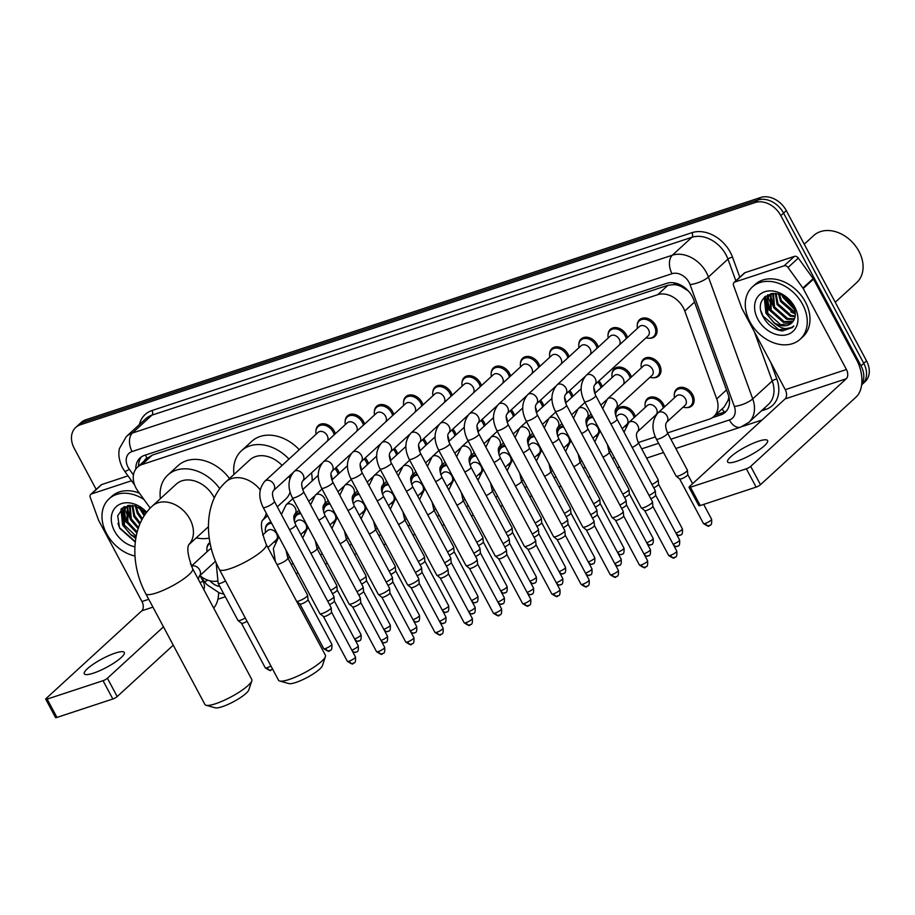 <?xml version="1.0" encoding="UTF-8"?>
<svg xmlns="http://www.w3.org/2000/svg" width="915" height="915" viewBox="0 0 915 915"><rect width="100%" height="100%" fill="white"/><g stroke="black" fill="none" stroke-linecap="round" stroke-linejoin="round"><path stroke-width="1.37" d="M645.098 404.018A11.335 8.555 47.5 0 1 647.363 398.734A11.335 8.555 47.5 0 1 663.455 404.316A11.335 8.555 47.5 0 1 664.507 406.901M615.887 413.637A11.335 8.555 47.5 0 1 618.151 408.353A11.335 8.555 47.5 0 1 634.244 413.935A11.335 8.555 47.5 0 1 635.296 416.519M674.309 394.399A11.335 8.555 47.5 0 1 676.574 389.115A11.335 8.555 47.5 0 1 692.666 394.685A11.335 8.555 47.5 0 1 691.889 405.825A11.335 8.555 47.5 0 1 686.433 407.61M611.975 374.144A11.335 8.555 47.5 0 1 614.228 368.859A11.335 8.555 47.5 0 1 630.321 374.441A11.335 8.555 47.5 0 1 631.373 377.026M598.913 380.983A11.335 8.555 47.5 0 1 601.109 384.06A11.335 8.555 47.5 0 1 602.162 386.645M569.702 390.602A11.335 8.555 47.5 0 1 571.898 393.679A11.335 8.555 47.5 0 1 572.95 396.264M540.49 400.232A11.335 8.555 47.5 0 1 542.687 403.298A11.335 8.555 47.5 0 1 543.739 405.883M511.279 409.851A11.335 8.555 47.5 0 1 513.475 412.917A11.335 8.555 47.5 0 1 514.527 415.513M482.068 419.47A11.335 8.555 47.5 0 1 484.264 422.547A11.335 8.555 47.5 0 1 485.316 425.132M452.856 429.089A11.335 8.555 47.5 0 1 455.052 432.166A11.335 8.555 47.5 0 1 456.105 434.751M423.645 438.72A11.335 8.555 47.5 0 1 425.841 441.785A11.335 8.555 47.5 0 1 426.893 444.37M394.434 448.339A11.335 8.555 47.5 0 1 396.63 451.404A11.335 8.555 47.5 0 1 397.682 454M365.222 457.957A11.335 8.555 47.5 0 1 367.418 461.034A11.335 8.555 47.5 0 1 368.471 463.619M336.011 467.576A11.335 8.555 47.5 0 1 338.207 470.653A11.335 8.555 47.5 0 1 339.259 473.238M641.186 364.513A11.335 8.555 47.5 0 1 643.439 359.24A11.335 8.555 47.5 0 1 659.532 364.81A11.335 8.555 47.5 0 1 658.754 375.951A11.335 8.555 47.5 0 1 653.299 377.735M461.995 382.745A11.335 8.555 47.5 0 1 464.26 377.472A11.335 8.555 47.5 0 1 480.352 383.042A11.335 8.555 47.5 0 1 481.404 385.627M432.784 392.363A11.335 8.555 47.5 0 1 435.048 387.091A11.335 8.555 47.5 0 1 451.141 392.661A11.335 8.555 47.5 0 1 452.193 395.257M578.84 344.257A11.335 8.555 47.5 0 1 581.105 338.985A11.335 8.555 47.5 0 1 597.198 344.555A11.335 8.555 47.5 0 1 598.25 347.151M403.572 401.994A11.335 8.555 47.5 0 1 405.837 396.71A11.335 8.555 47.5 0 1 421.929 402.291A11.335 8.555 47.5 0 1 422.982 404.876M608.063 334.638A11.335 8.555 47.5 0 1 610.316 329.366A11.335 8.555 47.5 0 1 626.409 334.936A11.335 8.555 47.5 0 1 627.461 337.521M491.206 373.126A11.335 8.555 47.5 0 1 493.471 367.841A11.335 8.555 47.5 0 1 509.563 373.423A11.335 8.555 47.5 0 1 510.616 376.008M549.629 353.888A11.335 8.555 47.5 0 1 551.894 348.604A11.335 8.555 47.5 0 1 567.986 354.185A11.335 8.555 47.5 0 1 569.038 356.77M520.418 363.507A11.335 8.555 47.5 0 1 522.682 358.223A11.335 8.555 47.5 0 1 538.775 363.804A11.335 8.555 47.5 0 1 539.827 366.389M374.361 411.613A11.335 8.555 47.5 0 1 376.614 406.329A11.335 8.555 47.5 0 1 392.718 411.91A11.335 8.555 47.5 0 1 393.77 414.495M345.149 421.232A11.335 8.555 47.5 0 1 347.403 415.959A11.335 8.555 47.5 0 1 363.507 421.529A11.335 8.555 47.5 0 1 364.559 424.114M315.938 430.851A11.335 8.555 47.5 0 1 318.191 425.578A11.335 8.555 47.5 0 1 334.295 431.148A11.335 8.555 47.5 0 1 335.348 433.744M637.275 325.019A11.335 8.555 47.5 0 1 639.528 319.735A11.335 8.555 47.5 0 1 655.62 325.317A11.335 8.555 47.5 0 1 654.843 336.446A11.335 8.555 47.5 0 1 649.387 338.241M667.527 432.921L709.228 419.184A21.251 16.035 -132.5 0 0 713.803 416.519A21.251 16.035 -132.5 0 0 716.72 398.906L684.786 311.043A21.251 16.035 -132.5 0 0 683.333 307.783A21.251 16.035 -132.5 0 0 657.725 294.676L142.054 464.523A21.251 16.035 -132.5 0 0 137.479 467.176A21.251 16.035 -132.5 0 0 137.959 491.161L150.209 508.111M688.366 290.981L681.458 286.647A7.08 5.341 -132.5 0 0 674.618 284.519A21.251 13.199 -108.2 0 1 673.76 282.804M674.618 284.519L674.332 284.611A21.251 16.035 47.5 0 1 681.458 286.647M713.803 416.519L724.097 407.095L728.157 400.232L728.843 396.71M674.332 284.611L668.03 285.24L152.359 455.087L147.304 458.198M287.767 558.001L289.815 557.327M316.979 548.371L319.026 547.696M346.19 538.752L348.238 538.077M375.402 529.133L377.449 528.458M404.613 519.514L406.66 518.839M433.824 509.884L435.872 509.209M463.036 500.265L465.083 499.59M492.247 490.646L494.294 489.971M521.459 481.027L523.506 480.352M550.681 471.408L552.717 470.733M579.893 461.778L581.929 461.103M609.104 452.159L611.14 451.484M638.315 442.54L655.323 436.935M199.928 575.558A21.251 16.035 -132.5 0 0 217.095 581.128M190.457 563.823L191.807 565.699M586.675 423.256A11.335 8.555 47.5 0 1 588.94 417.983A11.335 8.555 47.5 0 1 592.36 416.314M557.464 432.875A11.335 8.555 47.5 0 1 559.717 427.602A11.335 8.555 47.5 0 1 563.148 425.933M528.252 442.505A11.335 8.555 47.5 0 1 530.506 437.221A11.335 8.555 47.5 0 1 533.937 435.551M499.041 452.124A11.335 8.555 47.5 0 1 501.294 446.84A11.335 8.555 47.5 0 1 504.725 445.17M469.83 461.743A11.335 8.555 47.5 0 1 472.083 456.471A11.335 8.555 47.5 0 1 475.514 454.801M440.618 471.362A11.335 8.555 47.5 0 1 442.871 466.09A11.335 8.555 47.5 0 1 446.303 464.42M411.407 480.993A11.335 8.555 47.5 0 1 413.66 475.709A11.335 8.555 47.5 0 1 417.091 474.039M382.196 490.612A11.335 8.555 47.5 0 1 384.449 485.327A11.335 8.555 47.5 0 1 387.88 483.658M352.984 500.231A11.335 8.555 47.5 0 1 355.237 494.946A11.335 8.555 47.5 0 1 358.669 493.288M323.773 509.849A11.335 8.555 47.5 0 1 326.026 504.577A11.335 8.555 47.5 0 1 329.457 502.907M294.561 519.468A11.335 8.555 47.5 0 1 296.815 514.196A11.335 8.555 47.5 0 1 300.246 512.526M265.35 529.099A11.335 8.555 47.5 0 1 267.603 523.815A11.335 8.555 47.5 0 1 271.034 522.145M206.927 548.337A11.335 8.555 47.5 0 1 209.18 543.064A11.335 8.555 47.5 0 1 209.935 542.458M712.316 417.686L720.711 414.918A21.251 16.035 -132.5 0 0 725.286 412.265A21.251 16.035 -132.5 0 0 728.203 394.651L693.696 299.731A21.251 16.035 -132.5 0 0 692.243 296.471A21.251 16.035 -132.5 0 0 666.646 283.364L144.627 455.304A21.251 16.035 -132.5 0 0 140.052 457.957A21.251 16.035 -132.5 0 0 135.82 469.04M126.19 522.213A28.331 21.388 47.5 0 1 124.898 519.983A28.331 21.388 47.5 0 1 122.541 514.424A28.331 21.388 47.5 0 0 124.898 519.983A28.331 21.388 47.5 0 0 126.19 522.213M769.492 310.334A28.331 21.388 47.5 0 1 768.188 308.103A28.331 21.388 47.5 0 1 765.832 302.545A28.331 21.388 47.5 0 0 768.188 308.103A28.331 21.388 47.5 0 0 769.492 310.334M122.153 513.121A28.331 21.388 47.5 0 1 121.34 508.809A28.331 21.388 47.5 0 0 122.153 513.121M765.455 301.241A28.331 21.388 47.5 0 1 764.631 296.929A28.331 21.388 47.5 0 0 765.455 301.241M96.166 489.399L74.241 448.339A21.251 16.035 47.5 0 1 75.705 427.465A21.251 16.035 47.5 0 1 80.28 424.812L755.218 202.512A21.251 16.035 47.5 0 1 780.815 215.62L861.026 365.851A21.251 16.035 47.5 0 1 861.736 384.094M762.126 419.974L742.591 426.401M225.319 596.774L217.907 599.222M75.705 427.465L81.183 422.444A21.251 16.035 47.5 0 1 85.758 419.791L760.697 197.48A21.251 16.035 47.5 0 1 786.294 210.599L866.516 360.83L863.771 363.347A21.251 16.035 47.5 0 1 862.307 384.22A21.251 16.035 47.5 0 0 863.771 363.347L783.549 213.103L863.771 363.347L861.026 365.851M760.697 197.48L757.952 199.996A21.251 16.035 47.5 0 1 783.549 213.103A21.251 16.035 47.5 0 0 757.952 199.996L83.025 422.295L757.952 199.996L755.218 202.512M78.45 424.96A21.251 16.035 47.5 0 1 83.025 422.295A21.251 16.035 47.5 0 0 78.45 424.96M138.554 466.193A21.251 16.035 47.5 0 1 141.516 456.802M726.556 410.904A21.251 16.035 47.5 0 1 723.445 412.413L715.404 415.067M765.317 296.311A28.331 21.388 -132.5 0 0 765.958 299.891M766.198 300.829A28.331 21.388 -132.5 0 0 767.227 303.906M122.027 508.191A28.331 21.388 -132.5 0 0 122.656 511.771M122.907 512.709A28.331 21.388 -132.5 0 0 123.937 515.785M866.516 360.83A21.251 16.035 47.5 0 1 865.052 381.704L861.644 384.826M736.632 461.309A22.669 4.792 -28.1 0 0 758.169 450.523A22.669 4.792 -28.1 0 0 767.582 440.584A22.669 4.792 -28.1 0 0 758.546 441.213A22.669 4.792 -28.1 0 0 737.01 451.987A22.669 4.792 -28.1 0 0 727.597 461.938A22.669 4.792 -28.1 0 0 736.632 461.309M734.791 282.049A3.546 2.676 -132.5 0 0 734.024 282.495L744.307 273.082A3.546 2.676 47.5 0 1 745.073 272.636L734.791 282.049L784.098 265.819L794.369 256.394A3.546 2.676 47.5 0 1 798.315 258.064L813.161 278.618A3.546 2.676 47.5 0 1 813.492 279.132L856.715 360.098A28.331 17.591 -108.2 0 1 856.051 397.087L760.479 484.687A3.546 0.743 151.9 0 1 756.133 487.123L746.354 468.8A3.546 0.743 -28.1 0 0 750.7 466.364L846.272 378.764A7.08 4.403 71.8 0 0 846.444 369.511L803.21 288.557A3.546 2.676 -132.5 0 0 802.89 288.042L788.044 267.489A3.546 2.676 -132.5 0 0 784.098 265.819M745.073 272.636L794.369 256.394M734.024 282.495A3.546 2.676 -132.5 0 0 733.544 285.434L741.802 308.161A3.546 2.676 -132.5 0 0 742.042 308.698L785.276 389.664A7.08 4.403 71.8 0 1 785.104 398.906L689.533 486.517A3.546 0.743 -28.1 0 0 689.041 487.318A3.546 0.743 -28.1 0 0 690.459 487.215L700.238 505.538L756.133 487.123M700.238 505.538A3.546 0.743 151.9 0 1 698.831 505.629L689.041 487.318M690.459 487.215L746.354 468.8M804.239 244.214L813.652 235.59A31.876 24.053 47.5 0 1 858.922 251.27A31.876 24.053 47.5 0 1 856.726 282.575L835.246 302.27M771.036 303.952A31.876 24.053 47.5 0 1 769.183 299.948M768.714 298.679A31.876 24.053 47.5 0 1 768.12 296.826M768.062 296.632A31.876 24.053 47.5 0 1 767.708 295.248M749.9 321.771A35.41 26.729 47.5 0 1 752.336 286.978A35.41 26.729 47.5 0 1 802.627 304.409A35.41 26.729 47.5 0 1 800.202 339.202A35.41 26.729 47.5 0 1 749.9 321.771M752.336 286.978L755.081 284.474A35.41 26.729 47.5 0 1 805.372 301.893A35.41 26.729 47.5 0 1 802.935 336.686L800.202 339.202M782.348 330.944L792.401 327.524L793.831 325.969C787.918 330.555 781.09 329.263 773.324 322.091A17.705 13.359 47.5 0 0 791.658 323.006A17.705 13.359 47.5 0 0 793.888 320.067C796.027 315.881 795.753 311.111 793.053 305.747C782.176 283.753 751.112 294.699 762.904 316.316C767.468 324.894 773.941 329.777 782.348 330.944M794.723 307.005A24.797 18.712 47.5 0 1 787.678 334.467A24.797 18.712 47.5 0 1 757.814 319.163A24.797 18.712 47.5 0 1 764.86 291.713A24.797 18.712 47.5 0 1 794.723 307.005M771.128 294.298L771.116 310.071L784.201 321.645L793.282 321.096M770.602 294.584L770.258 310.848L783.343 322.423L792.928 321.588M773.438 293.372L774.548 306.925L787.621 318.5L794.483 318.786M772.832 293.566L773.69 307.715L786.763 319.289L794.22 319.404M776.069 293.475L777.967 303.791L791.052 315.366L795.204 315.972M775.337 293.395L777.11 304.569L790.194 316.144L795.078 316.727M779.489 294.23L781.399 300.646L795.204 312.415M778.539 293.955L780.541 301.435L793.614 313.01L795.295 313.399M784.361 296.483L793.808 307.314M782.897 295.648L783.961 298.29L794.392 308.858M772.088 293.452L766.942 298.073L766.839 313.994L773.324 322.091M769.16 295.602L767.799 297.295L767.696 313.204L780.769 324.779L791.727 322.938M773.507 293.349L768.726 295.98M771.448 293.543L770.956 294.115M782.062 295.248L783.034 297.466L794.632 309.625M764.265 297.306L765.912 313.17L774.959 323.75M782.794 295.602L783.194 296.506M790.949 311.981L795.307 313.948M770.842 293.658L770.773 294.253M770.705 295.007L772.912 305.93M767.845 294.676L767.33 297.524M767.273 298.153L769.492 309.064M764.723 296.849L766.061 312.209M761.211 311.5L762.916 315.915L778.951 329.88L792.55 327.376M325.42 656.581L322.423 665.663A19.478 4.118 151.9 0 1 295.808 682.476A19.478 4.118 151.9 0 1 288.877 683.585L279.658 681.012A26.558 5.616 -28.1 0 0 289.117 679.502A26.558 5.616 -28.1 0 0 325.42 656.581A26.558 5.616 -28.1 0 0 325.397 655.22L266.242 544.436A26.558 5.616 151.9 0 1 255.216 556.091A26.558 5.616 151.9 0 1 229.974 568.718A26.558 5.616 151.9 0 1 219.383 569.462L278.537 680.245A26.558 5.616 -28.1 0 0 279.658 681.012M282.072 465.415A26.558 20.05 -132.5 0 0 249.841 459.902L225.856 481.885C203.862 502.003 203.862 540.651 219.383 569.462M233.977 474.439A38.956 29.406 47.5 0 1 241.457 450.763A38.956 29.406 47.5 0 1 288.968 459.09M241.457 450.763L251.739 441.35A38.956 29.406 47.5 0 1 299.251 449.677M277.291 506.807L285.732 499.064A26.558 20.05 -132.5 0 0 290.101 492.144M289.872 478.522A26.558 20.05 -132.5 0 0 289.083 476.28M311.512 472.883A38.956 29.406 47.5 0 1 312.129 480.947M251.808 680.829L248.811 689.91A19.478 4.118 151.9 0 1 222.196 706.712A19.478 4.118 151.9 0 1 215.265 707.821L206.058 705.259A26.558 5.616 -28.1 0 0 215.517 703.749A26.558 5.616 -28.1 0 0 251.808 680.829A26.558 5.616 -28.1 0 0 251.785 679.468L192.642 568.684A26.558 5.616 151.9 0 1 181.605 580.327A26.558 5.616 151.9 0 1 156.362 592.966A26.558 5.616 151.9 0 1 145.771 593.709L204.926 704.481A26.558 5.616 -28.1 0 0 206.058 705.259M214.304 497.92A26.558 20.05 -132.5 0 0 213.95 497.222A26.558 20.05 -132.5 0 0 176.229 484.149L152.245 506.132C130.25 526.251 130.25 564.898 145.771 593.709M160.377 498.686A38.956 29.406 47.5 0 1 167.845 475.011A38.956 29.406 47.5 0 1 219.76 488.679M167.845 475.011L178.128 465.586A38.956 29.406 47.5 0 1 229.505 478.534M209.226 538.089A38.956 29.406 47.5 0 1 196.268 537.848M584.502 401.594C579.527 391.483 580.076 382.756 586.149 375.39L639.448 326.529A6.371 4.815 47.5 0 1 648.506 329.675A6.371 4.815 47.5 0 1 648.072 335.931L594.761 384.792C595.448 384.815 591.685 385.684 595.745 395.589A6.371 1.35 151.9 0 1 593.103 398.38A6.371 1.35 151.9 0 1 587.041 401.411A6.371 1.35 151.9 0 1 586.755 401.502A6.371 1.35 151.9 0 1 584.502 401.594L641.209 507.791A6.371 1.35 151.9 0 0 641.289 507.882A6.371 1.35 151.9 0 0 643.748 507.619A6.371 1.35 151.9 0 0 651.583 503.227A6.371 1.35 151.9 0 0 652.487 501.9A6.371 1.35 151.9 0 0 652.452 501.786L595.745 395.589M637.458 328.359A10.625 8.018 47.5 0 1 639.322 320.891A10.625 8.018 47.5 0 1 654.408 326.117A10.625 8.018 47.5 0 1 653.676 336.548A10.625 8.018 47.5 0 1 646.082 337.761M652.852 506.281A4.609 0.972 151.9 0 1 652.875 506.372A4.609 0.972 151.9 0 1 652.212 507.322A4.609 0.972 151.9 0 1 646.562 510.49A4.609 0.972 151.9 0 1 644.789 510.684A4.609 0.972 151.9 0 1 644.732 510.616M556.938 385.009A6.371 4.815 47.5 0 1 558.013 384.323A6.371 4.815 47.5 0 1 565.985 388.154A6.371 4.815 47.5 0 1 565.55 394.411C566.236 394.434 562.473 395.303 566.534 405.208A6.371 1.35 151.9 0 1 563.892 407.999A6.371 1.35 151.9 0 1 557.83 411.029A6.371 1.35 151.9 0 1 557.544 411.121A6.371 1.35 151.9 0 1 555.291 411.212C550.315 401.102 550.864 392.375 556.938 385.009L610.236 336.16A6.371 4.815 47.5 0 1 619.295 339.293A6.371 4.815 47.5 0 1 619.421 344.898M608.246 337.978A10.625 8.018 47.5 0 1 610.111 330.509A10.625 8.018 47.5 0 1 625.197 335.736A10.625 8.018 47.5 0 1 626.295 338.596M566.534 405.208L623.241 511.405A6.371 1.35 151.9 0 1 623.275 511.531A6.371 1.35 151.9 0 1 622.372 512.846A6.371 1.35 151.9 0 1 614.537 517.238A6.371 1.35 151.9 0 1 612.078 517.501A6.371 1.35 151.9 0 1 611.998 517.41L555.291 411.212M623.641 515.9A4.609 0.972 151.9 0 1 623.664 515.991A4.609 0.972 151.9 0 1 623.001 516.941A4.609 0.972 151.9 0 1 617.351 520.109A4.609 0.972 151.9 0 1 615.578 520.315A4.609 0.972 151.9 0 1 615.52 520.246M527.726 394.64A6.371 4.815 47.5 0 1 528.801 393.953A6.371 4.815 47.5 0 1 536.773 397.773A6.371 4.815 47.5 0 1 536.339 404.03C537.025 404.053 533.262 404.922 537.322 414.827A6.371 1.35 151.9 0 1 534.68 417.617A6.371 1.35 151.9 0 1 528.618 420.66A6.371 1.35 151.9 0 1 528.332 420.751A6.371 1.35 151.9 0 1 526.079 420.831C521.104 410.721 521.653 401.994 527.726 394.64L581.025 345.779A6.371 4.815 47.5 0 1 590.083 348.912A6.371 4.815 47.5 0 1 590.209 354.517M579.035 347.597A10.625 8.018 47.5 0 1 580.899 340.128A10.625 8.018 47.5 0 1 595.985 345.355A10.625 8.018 47.5 0 1 597.083 348.215M537.322 414.827L594.029 521.024A6.371 1.35 151.9 0 1 594.064 521.15A6.371 1.35 151.9 0 1 593.16 522.465A6.371 1.35 151.9 0 1 585.326 526.857A6.371 1.35 151.9 0 1 582.866 527.131A6.371 1.35 151.9 0 1 582.786 527.029L526.079 420.831M594.43 525.53A4.609 0.972 151.9 0 1 594.453 525.61A4.609 0.972 151.9 0 1 593.789 526.571A4.609 0.972 151.9 0 1 588.139 529.739A4.609 0.972 151.9 0 1 586.366 529.934A4.609 0.972 151.9 0 1 586.309 529.865M498.515 404.258A6.371 4.815 47.5 0 1 499.59 403.572A6.371 4.815 47.5 0 1 507.562 407.392A6.371 4.815 47.5 0 1 507.127 413.66C507.814 413.672 504.051 414.552 508.111 424.446A6.371 1.35 151.9 0 1 505.469 427.248A6.371 1.35 151.9 0 1 499.407 430.279A6.371 1.35 151.9 0 1 499.121 430.37A6.371 1.35 151.9 0 1 496.868 430.45C491.893 420.351 492.442 411.613 498.515 404.258L551.814 355.397A6.371 4.815 47.5 0 1 560.872 358.531A6.371 4.815 47.5 0 1 560.998 364.136M549.824 357.216A10.625 8.018 47.5 0 1 551.688 349.759A10.625 8.018 47.5 0 1 566.774 354.986A10.625 8.018 47.5 0 1 567.872 357.834M508.111 424.446L564.818 530.654A6.371 1.35 151.9 0 1 564.852 530.769A6.371 1.35 151.9 0 1 563.937 532.084A6.371 1.35 151.9 0 1 556.114 536.476A6.371 1.35 151.9 0 1 553.655 536.75A6.371 1.35 151.9 0 1 553.575 536.659L496.868 430.45M582.866 584.182A4.609 0.972 151.9 0 0 587.236 581.997A4.609 0.972 151.9 0 0 589.146 579.973L565.241 535.184A4.609 0.972 151.9 0 1 565.241 535.229A4.609 0.972 151.9 0 1 564.578 536.19A4.609 0.972 151.9 0 1 558.928 539.358A4.609 0.972 151.9 0 1 557.155 539.553A4.609 0.972 151.9 0 1 557.098 539.484L581.025 584.308C585.051 586.961 586.881 587.693 586.526 586.515A4.609 2.859 -108.2 0 1 582.866 584.182A4.609 0.972 151.9 0 1 581.025 584.308M469.303 413.877A6.371 4.815 47.5 0 1 470.379 413.191A6.371 4.815 47.5 0 1 478.351 417.011A6.371 4.815 47.5 0 1 477.916 423.279C478.602 423.29 474.839 424.171 478.9 434.065A6.371 1.35 151.9 0 1 476.257 436.867A6.371 1.35 151.9 0 1 470.196 439.898A6.371 1.35 151.9 0 1 469.898 439.989A6.371 1.35 151.9 0 1 467.656 440.069C462.681 429.97 463.23 421.232 469.303 413.877L522.602 365.016A6.371 4.815 47.5 0 1 531.661 368.162A6.371 4.815 47.5 0 1 531.787 373.755M520.612 366.846A10.625 8.018 47.5 0 1 522.476 359.378A10.625 8.018 47.5 0 1 537.562 364.605A10.625 8.018 47.5 0 1 538.66 367.453M478.9 434.065L535.607 540.273A6.371 1.35 151.9 0 1 535.641 540.388A6.371 1.35 151.9 0 1 534.726 541.714A6.371 1.35 151.9 0 1 526.903 546.095A6.371 1.35 151.9 0 1 524.444 546.369A6.371 1.35 151.9 0 1 524.364 546.278L467.656 440.069M536.007 544.768A4.609 0.972 151.9 0 1 536.03 544.86A4.609 0.972 151.9 0 1 535.366 545.809A4.609 0.972 151.9 0 1 529.716 548.977A4.609 0.972 151.9 0 1 527.944 549.172A4.609 0.972 151.9 0 1 527.875 549.103M440.092 423.496A6.371 4.815 47.5 0 1 441.167 422.81A6.371 4.815 47.5 0 1 449.139 426.642A6.371 4.815 47.5 0 1 448.705 432.898C449.391 432.921 445.628 433.79 449.688 443.695A6.371 1.35 151.9 0 1 447.046 446.486A6.371 1.35 151.9 0 1 440.984 449.517A6.371 1.35 151.9 0 1 440.687 449.608A6.371 1.35 151.9 0 1 438.445 449.7C433.47 439.589 434.019 430.862 440.092 423.496L493.391 374.647A6.371 4.815 47.5 0 1 502.449 377.781A6.371 4.815 47.5 0 1 502.575 383.385M491.401 376.465A10.625 8.018 47.5 0 1 493.265 368.997A10.625 8.018 47.5 0 1 508.351 374.224A10.625 8.018 47.5 0 1 509.449 377.083M449.688 443.695L506.395 549.892A6.371 1.35 151.9 0 1 506.43 550.006A6.371 1.35 151.9 0 1 505.515 551.333A6.371 1.35 151.9 0 1 497.691 555.725A6.371 1.35 151.9 0 1 495.232 555.988A6.371 1.35 151.9 0 1 495.152 555.897L438.445 449.7M506.796 554.387A4.609 0.972 151.9 0 1 506.819 554.479A4.609 0.972 151.9 0 1 506.155 555.428A4.609 0.972 151.9 0 1 500.505 558.596A4.609 0.972 151.9 0 1 498.721 558.802A4.609 0.972 151.9 0 1 498.664 558.733M410.881 433.127A6.371 4.815 47.5 0 1 411.956 432.429A6.371 4.815 47.5 0 1 419.928 436.261A6.371 4.815 47.5 0 1 419.493 442.517C420.179 442.54 416.416 443.409 420.477 453.314A6.371 1.35 151.9 0 1 417.835 456.105A6.371 1.35 151.9 0 1 411.773 459.147A6.371 1.35 151.9 0 1 411.476 459.238A6.371 1.35 151.9 0 1 409.234 459.319C404.258 449.208 404.796 440.481 410.881 433.127L464.179 384.266A6.371 4.815 47.5 0 1 473.238 387.4A6.371 4.815 47.5 0 1 473.364 393.004M462.189 386.084A10.625 8.018 47.5 0 1 464.054 378.616A10.625 8.018 47.5 0 1 479.14 383.843A10.625 8.018 47.5 0 1 480.238 386.702M420.477 453.314L477.184 559.511A6.371 1.35 151.9 0 1 477.218 559.637A6.371 1.35 151.9 0 1 476.303 560.952A6.371 1.35 151.9 0 1 468.48 565.344A6.371 1.35 151.9 0 1 466.021 565.619A6.371 1.35 151.9 0 1 465.941 565.516L409.234 459.319M499.567 614.971A4.609 2.859 -108.2 0 1 498.892 615.383A4.609 2.859 -108.2 0 1 495.221 613.05A4.609 0.972 151.9 0 0 499.601 610.854A4.609 0.972 151.9 0 0 501.512 608.841L477.596 564.052A4.609 0.972 151.9 0 1 477.607 564.097A4.609 0.972 151.9 0 1 476.944 565.047A4.609 0.972 151.9 0 1 471.294 568.226A4.609 0.972 151.9 0 1 469.509 568.421A4.609 0.972 151.9 0 1 469.452 568.352M381.669 442.746A6.371 4.815 47.5 0 1 382.745 442.059A6.371 4.815 47.5 0 1 390.716 445.88A6.371 4.815 47.5 0 1 390.282 452.147C390.968 452.159 387.205 453.028 391.265 462.933A6.371 1.35 151.9 0 1 388.623 465.735A6.371 1.35 151.9 0 1 382.562 468.766A6.371 1.35 151.9 0 1 382.264 468.857A6.371 1.35 151.9 0 1 380.022 468.938C375.036 458.838 375.585 450.1 381.669 442.746L434.968 393.885A6.371 4.815 47.5 0 1 444.027 397.019A6.371 4.815 47.5 0 1 444.152 402.623M432.978 395.703A10.625 8.018 47.5 0 1 434.842 388.235A10.625 8.018 47.5 0 1 449.928 393.461A10.625 8.018 47.5 0 1 451.026 396.321M391.265 462.933L447.973 569.13A6.371 1.35 151.9 0 1 448.007 569.256A6.371 1.35 151.9 0 1 447.092 570.571A6.371 1.35 151.9 0 1 439.269 574.963A6.371 1.35 151.9 0 1 436.81 575.238A6.371 1.35 151.9 0 1 436.729 575.146L380.022 468.938M448.361 573.636A4.609 0.972 151.9 0 1 448.396 573.716A4.609 0.972 151.9 0 1 447.732 574.677A4.609 0.972 151.9 0 1 442.082 577.845A4.609 0.972 151.9 0 1 440.298 578.04A4.609 0.972 151.9 0 1 440.241 577.971M352.458 452.365A6.371 4.815 47.5 0 1 353.533 451.678A6.371 4.815 47.5 0 1 361.505 455.498A6.371 4.815 47.5 0 1 361.07 461.766C361.757 461.778 357.994 462.658 362.054 472.552A6.371 1.35 151.9 0 1 359.401 475.354A6.371 1.35 151.9 0 1 353.35 478.385A6.371 1.35 151.9 0 1 353.053 478.476A6.371 1.35 151.9 0 1 350.811 478.556C345.824 468.457 346.373 459.719 352.458 452.365L405.757 403.504A6.371 4.815 47.5 0 1 414.804 406.637A6.371 4.815 47.5 0 1 414.941 412.242M403.767 405.334A10.625 8.018 47.5 0 1 405.62 397.865A10.625 8.018 47.5 0 1 420.717 403.092A10.625 8.018 47.5 0 1 421.815 405.94M362.054 472.552L418.761 578.76A6.371 1.35 151.9 0 1 418.796 578.875A6.371 1.35 151.9 0 1 417.881 580.202A6.371 1.35 151.9 0 1 410.057 584.582A6.371 1.35 151.9 0 1 407.598 584.857A6.371 1.35 151.9 0 1 407.518 584.765L350.811 478.556M419.15 583.255A4.609 0.972 151.9 0 1 419.184 583.347A4.609 0.972 151.9 0 1 418.521 584.296A4.609 0.972 151.9 0 1 412.871 587.464A4.609 0.972 151.9 0 1 411.087 587.659A4.609 0.972 151.9 0 1 411.029 587.59M323.247 461.984A6.371 4.815 47.5 0 1 324.322 461.297A6.371 4.815 47.5 0 1 332.294 465.117A6.371 4.815 47.5 0 1 331.859 471.385C332.545 471.408 328.782 472.277 332.843 482.182A6.371 1.35 151.9 0 1 330.189 484.973A6.371 1.35 151.9 0 1 324.139 488.004A6.371 1.35 151.9 0 1 323.841 488.095A6.371 1.35 151.9 0 1 321.6 488.187C316.613 478.076 317.162 469.349 323.247 461.984L376.545 413.123A6.371 4.815 47.5 0 1 385.592 416.268A6.371 4.815 47.5 0 1 385.73 421.861M374.555 414.953A10.625 8.018 47.5 0 1 376.408 407.484A10.625 8.018 47.5 0 1 391.506 412.711A10.625 8.018 47.5 0 1 392.604 415.559M332.843 482.182L389.55 588.379A6.371 1.35 151.9 0 1 389.584 588.494A6.371 1.35 151.9 0 1 388.669 589.82A6.371 1.35 151.9 0 1 380.846 594.212A6.371 1.35 151.9 0 1 378.387 594.476A6.371 1.35 151.9 0 1 378.307 594.384L321.6 488.187M389.939 592.874A4.609 0.972 151.9 0 1 389.973 592.966A4.609 0.972 151.9 0 1 389.31 593.915A4.609 0.972 151.9 0 1 383.66 597.083A4.609 0.972 151.9 0 1 381.875 597.278A4.609 0.972 151.9 0 1 381.818 597.209M294.024 471.602A6.371 4.815 47.5 0 1 295.11 470.916A6.371 4.815 47.5 0 1 303.082 474.748A6.371 4.815 47.5 0 1 302.648 481.004C303.334 481.027 299.571 481.896 303.631 491.801A6.371 1.35 151.9 0 1 300.978 494.592A6.371 1.35 151.9 0 1 294.927 497.623A6.371 1.35 151.9 0 1 294.63 497.714A6.371 1.35 151.9 0 1 292.388 497.806C287.401 487.695 287.95 478.968 294.024 471.602L347.334 422.753A6.371 4.815 47.5 0 1 356.381 425.887A6.371 4.815 47.5 0 1 356.518 431.491M345.344 424.571A10.625 8.018 47.5 0 1 347.197 417.103A10.625 8.018 47.5 0 1 362.294 422.33A10.625 8.018 47.5 0 1 363.392 425.189M303.631 491.801L360.338 597.998A6.371 1.35 151.9 0 1 360.373 598.124A6.371 1.35 151.9 0 1 359.458 599.439A6.371 1.35 151.9 0 1 351.635 603.831A6.371 1.35 151.9 0 1 349.175 604.094A6.371 1.35 151.9 0 1 349.095 604.003L292.388 497.806M360.727 602.493A4.609 0.972 151.9 0 1 360.762 602.585A4.609 0.972 151.9 0 1 360.098 603.534A4.609 0.972 151.9 0 1 354.448 606.702A4.609 0.972 151.9 0 1 352.664 606.908A4.609 0.972 151.9 0 1 352.607 606.839M264.812 481.233A6.371 4.815 47.5 0 1 265.899 480.547A6.371 4.815 47.5 0 1 273.871 484.367A6.371 4.815 47.5 0 1 273.436 490.623C274.123 490.646 270.348 491.515 274.42 501.42A6.371 1.35 151.9 0 1 271.766 504.211A6.371 1.35 151.9 0 1 265.716 507.253A6.371 1.35 151.9 0 1 265.419 507.345A6.371 1.35 151.9 0 1 263.177 507.425C258.19 497.314 258.739 488.587 264.812 481.233L318.123 432.372A6.371 4.815 47.5 0 1 327.17 435.506A6.371 4.815 47.5 0 1 327.307 441.11M316.132 434.19A10.625 8.018 47.5 0 1 317.985 426.722A10.625 8.018 47.5 0 1 333.083 431.949A10.625 8.018 47.5 0 1 334.181 434.808M274.42 501.42L331.127 607.617A6.371 1.35 151.9 0 1 331.161 607.743A6.371 1.35 151.9 0 1 330.246 609.058A6.371 1.35 151.9 0 1 322.423 613.45A6.371 1.35 151.9 0 1 319.953 613.725A6.371 1.35 151.9 0 1 319.873 613.622L263.177 507.425M349.164 661.156A4.609 0.972 151.9 0 0 353.545 658.96A4.609 0.972 151.9 0 0 355.455 656.947L331.539 612.158A4.609 0.972 151.9 0 1 331.539 612.204A4.609 0.972 151.9 0 1 330.887 613.164A4.609 0.972 151.9 0 1 325.237 616.333A4.609 0.972 151.9 0 1 323.453 616.527A4.609 0.972 151.9 0 1 323.395 616.458L347.334 661.282C351.349 663.935 353.19 664.667 352.835 663.489A4.609 2.859 -108.2 0 1 349.164 661.156A4.609 0.972 151.9 0 1 347.334 661.282M602.699 408.605L607.469 398.94L643.371 366.034A6.371 4.815 47.5 0 1 652.418 369.168A6.371 4.815 47.5 0 1 651.983 375.436L616.081 408.342C616.767 408.353 613.004 409.234 617.065 419.127A6.371 1.35 151.9 0 1 616.195 420.568A6.371 1.35 151.9 0 1 610.888 423.931M617.065 419.127L655.254 490.646A6.371 1.35 151.9 0 1 655.289 490.76A6.371 1.35 151.9 0 1 654.374 492.087A6.371 1.35 151.9 0 1 649.067 495.438M641.381 367.853A10.625 8.018 47.5 0 1 643.234 360.384A10.625 8.018 47.5 0 1 658.32 365.611A10.625 8.018 47.5 0 1 657.599 376.054A10.625 8.018 47.5 0 1 649.993 377.255M655.643 495.141A4.609 0.972 151.9 0 1 655.666 495.232A4.609 0.972 151.9 0 1 655.014 496.182A4.609 0.972 151.9 0 1 650.839 498.767M594.796 393.404L614.159 375.653A6.371 4.815 47.5 0 1 623.207 378.787A6.371 4.815 47.5 0 1 623.332 384.392M584.948 402.428L578.257 408.559A6.371 4.815 47.5 0 1 579.332 407.873A6.371 4.815 47.5 0 1 587.304 411.693A6.371 4.815 47.5 0 1 586.87 417.961C587.556 417.983 583.793 418.853 587.853 428.758L626.043 500.265A6.371 1.35 151.9 0 1 626.077 500.391A6.371 1.35 151.9 0 1 625.162 501.706A6.371 1.35 151.9 0 1 619.855 505.057M612.169 377.472A10.625 8.018 47.5 0 1 614.022 370.015A10.625 8.018 47.5 0 1 629.108 375.241A10.625 8.018 47.5 0 1 630.218 378.089M626.432 504.76A4.609 0.972 151.9 0 1 626.455 504.851A4.609 0.972 151.9 0 1 625.803 505.801A4.609 0.972 151.9 0 1 621.628 508.385M593.892 388.235A6.371 4.815 47.5 0 1 593.995 388.418A6.371 4.815 47.5 0 1 594.636 392.935M555.737 412.047L549.046 418.178A6.371 4.815 47.5 0 1 550.121 417.492A6.371 4.815 47.5 0 1 558.093 421.323A6.371 4.815 47.5 0 1 557.658 427.579C558.344 427.602 554.582 428.472 558.642 438.376L596.832 509.884A6.371 1.35 151.9 0 1 596.866 510.01A6.371 1.35 151.9 0 1 595.951 511.325A6.371 1.35 151.9 0 1 590.644 514.688M597.838 381.978A10.625 8.018 47.5 0 1 599.897 384.86A10.625 8.018 47.5 0 1 600.995 387.708M597.221 514.39A4.609 0.972 151.9 0 1 597.243 514.47A4.609 0.972 151.9 0 1 596.591 515.431A4.609 0.972 151.9 0 1 592.417 518.004M564.681 397.853A6.371 4.815 47.5 0 1 564.784 398.036A6.371 4.815 47.5 0 1 565.424 402.554M526.525 421.666L519.834 427.808A6.371 4.815 47.5 0 1 520.909 427.122A6.371 4.815 47.5 0 1 528.881 430.942A6.371 4.815 47.5 0 1 528.447 437.198C529.133 437.221 525.37 438.091 529.43 447.995L567.62 519.514A6.371 1.35 151.9 0 1 567.655 519.629A6.371 1.35 151.9 0 1 566.74 520.944A6.371 1.35 151.9 0 1 561.433 524.306M568.627 391.597A10.625 8.018 47.5 0 1 570.686 394.479A10.625 8.018 47.5 0 1 571.784 397.339M568.009 524.009A4.609 0.972 151.9 0 1 568.032 524.089A4.609 0.972 151.9 0 1 567.38 525.05A4.609 0.972 151.9 0 1 563.205 527.623M535.469 407.472A6.371 4.815 47.5 0 1 535.572 407.655A6.371 4.815 47.5 0 1 536.213 412.173M497.314 431.285L490.623 437.427A6.371 4.815 47.5 0 1 491.698 436.741A6.371 4.815 47.5 0 1 499.67 440.561A6.371 4.815 47.5 0 1 499.235 446.829C499.922 446.84 496.159 447.721 500.219 457.614L538.409 529.133A6.371 1.35 151.9 0 1 538.443 529.247A6.371 1.35 151.9 0 1 537.528 530.574A6.371 1.35 151.9 0 1 532.221 533.925M539.415 401.216A10.625 8.018 47.5 0 1 541.474 404.098A10.625 8.018 47.5 0 1 542.572 406.958M538.798 533.628A4.609 0.972 151.9 0 1 538.821 533.72A4.609 0.972 151.9 0 1 538.169 534.669A4.609 0.972 151.9 0 1 533.994 537.254M506.258 417.091A6.371 4.815 47.5 0 1 506.361 417.274A6.371 4.815 47.5 0 1 507.001 421.792M468.103 440.916L461.412 447.046A6.371 4.815 47.5 0 1 462.487 446.36A6.371 4.815 47.5 0 1 470.459 450.18A6.371 4.815 47.5 0 1 470.024 456.448C470.71 456.471 466.947 457.34 471.008 467.233L509.197 538.752A6.371 1.35 151.9 0 1 509.232 538.866A6.371 1.35 151.9 0 1 508.317 540.193A6.371 1.35 151.9 0 1 503.01 543.544M510.204 410.835A10.625 8.018 47.5 0 1 512.263 413.717A10.625 8.018 47.5 0 1 513.361 416.577M509.586 543.247A4.609 0.972 151.9 0 1 509.609 543.338A4.609 0.972 151.9 0 1 508.957 544.288A4.609 0.972 151.9 0 1 504.783 546.873M477.047 426.71A6.371 4.815 47.5 0 1 477.15 426.893A6.371 4.815 47.5 0 1 477.79 431.423M438.891 450.535L432.2 456.665A6.371 4.815 47.5 0 1 433.275 455.979A6.371 4.815 47.5 0 1 441.247 459.81A6.371 4.815 47.5 0 1 440.813 466.067C441.499 466.09 437.736 466.959 441.796 476.864L479.986 548.371A6.371 1.35 151.9 0 1 480.02 548.497A6.371 1.35 151.9 0 1 479.105 549.812A6.371 1.35 151.9 0 1 473.798 553.175M480.993 420.465A10.625 8.018 47.5 0 1 483.051 423.348A10.625 8.018 47.5 0 1 484.149 426.196M502.369 603.831A4.609 2.859 -108.2 0 1 501.695 604.243A4.609 2.859 -108.2 0 1 498.023 601.91A4.609 0.972 151.9 0 0 502.392 599.714A4.609 0.972 151.9 0 0 504.314 597.701L480.398 552.912A4.609 0.972 151.9 0 1 480.398 552.957A4.609 0.972 151.9 0 1 479.746 553.907A4.609 0.972 151.9 0 1 475.571 556.492M447.835 436.341A6.371 4.815 47.5 0 1 447.938 436.524A6.371 4.815 47.5 0 1 448.579 441.041M409.68 460.154L402.977 466.295A6.371 4.815 47.5 0 1 404.064 465.598A6.371 4.815 47.5 0 1 412.036 469.429A6.371 4.815 47.5 0 1 411.601 475.686C412.288 475.709 408.525 476.578 412.585 486.483L450.763 557.99A6.371 1.35 151.9 0 1 450.798 558.116A6.371 1.35 151.9 0 1 449.894 559.431A6.371 1.35 151.9 0 1 444.587 562.794M451.781 430.084A10.625 8.018 47.5 0 1 453.84 432.967A10.625 8.018 47.5 0 1 454.938 435.815M451.164 562.496A4.609 0.972 151.9 0 1 451.187 562.576A4.609 0.972 151.9 0 1 450.535 563.537A4.609 0.972 151.9 0 1 446.36 566.111M418.624 445.96A6.371 4.815 47.5 0 1 418.727 446.143A6.371 4.815 47.5 0 1 419.356 450.66M380.468 469.772L373.766 475.914A6.371 4.815 47.5 0 1 374.853 475.228A6.371 4.815 47.5 0 1 382.825 479.048A6.371 4.815 47.5 0 1 382.39 485.316C383.076 485.327 379.302 486.208 383.374 496.102L421.552 567.62A6.371 1.35 151.9 0 1 421.586 567.735A6.371 1.35 151.9 0 1 420.683 569.061A6.371 1.35 151.9 0 1 415.376 572.413M422.57 439.703A10.625 8.018 47.5 0 1 424.629 442.585A10.625 8.018 47.5 0 1 425.727 445.445M421.952 572.115A4.609 0.972 151.9 0 1 421.975 572.195A4.609 0.972 151.9 0 1 421.312 573.156A4.609 0.972 151.9 0 1 417.149 575.741M389.413 455.579A6.371 4.815 47.5 0 1 389.516 455.762A6.371 4.815 47.5 0 1 390.145 460.279M351.257 479.391L344.555 485.533A6.371 4.815 47.5 0 1 345.641 484.847A6.371 4.815 47.5 0 1 353.613 488.667A6.371 4.815 47.5 0 1 353.179 494.935C353.865 494.946 350.09 495.827 354.162 505.721L392.341 577.239A6.371 1.35 151.9 0 1 392.375 577.354A6.371 1.35 151.9 0 1 391.471 578.68A6.371 1.35 151.9 0 1 386.164 582.032M393.359 449.322A10.625 8.018 47.5 0 1 395.417 452.204A10.625 8.018 47.5 0 1 396.515 455.064M392.741 581.734A4.609 0.972 151.9 0 1 392.764 581.826A4.609 0.972 151.9 0 1 392.1 582.775A4.609 0.972 151.9 0 1 387.937 585.36M360.201 465.197A6.371 4.815 47.5 0 1 360.304 465.38A6.371 4.815 47.5 0 1 360.933 469.898M322.046 489.022L315.343 495.152A6.371 4.815 47.5 0 1 316.43 494.466A6.371 4.815 47.5 0 1 324.402 498.286A6.371 4.815 47.5 0 1 323.967 504.554C324.653 504.577 320.879 505.446 324.951 515.351L363.129 586.858A6.371 1.35 151.9 0 1 363.163 586.984A6.371 1.35 151.9 0 1 362.26 588.299A6.371 1.35 151.9 0 1 356.953 591.65M364.147 458.941A10.625 8.018 47.5 0 1 366.206 461.835A10.625 8.018 47.5 0 1 367.304 464.683M385.524 642.319A4.609 2.859 -108.2 0 1 384.838 642.73A4.609 2.859 -108.2 0 1 381.178 640.397A4.609 0.972 151.9 0 0 385.547 638.201A4.609 0.972 151.9 0 0 387.457 636.188L363.552 591.399A4.609 0.972 151.9 0 1 363.552 591.445A4.609 0.972 151.9 0 1 362.889 592.394A4.609 0.972 151.9 0 1 358.726 594.979M330.99 474.828A6.371 4.815 47.5 0 1 331.093 475.011A6.371 4.815 47.5 0 1 331.722 479.529M292.834 498.641L286.132 504.771A6.371 4.815 47.5 0 1 287.219 504.085A6.371 4.815 47.5 0 1 295.19 507.916A6.371 4.815 47.5 0 1 294.756 514.173C295.431 514.196 291.668 515.065 295.739 524.97L333.918 596.477A6.371 1.35 151.9 0 1 333.952 596.603A6.371 1.35 151.9 0 1 333.049 597.918A6.371 1.35 151.9 0 1 327.742 601.281M334.924 468.572A10.625 8.018 47.5 0 1 336.995 471.454A10.625 8.018 47.5 0 1 338.093 474.302M334.318 600.983A4.609 0.972 151.9 0 1 334.341 601.063A4.609 0.972 151.9 0 1 333.678 602.024A4.609 0.972 151.9 0 1 329.514 604.598M657.999 412.871L676.494 395.909A6.371 4.815 47.5 0 1 685.552 399.043A6.371 4.815 47.5 0 1 685.106 405.311L666.612 422.261C667.298 422.284 663.535 423.153 667.595 433.058A6.371 1.35 151.9 0 1 666.715 434.499A6.371 1.35 151.9 0 1 658.594 438.983A6.371 1.35 151.9 0 1 656.352 439.063C651.377 428.952 651.926 420.225 657.999 412.871A6.371 4.815 47.5 0 1 659.075 412.173A6.371 4.815 47.5 0 1 667.046 416.005A6.371 4.815 47.5 0 1 666.612 422.261M667.595 433.058L687.359 470.07A6.371 1.35 151.9 0 1 687.394 470.184A6.371 1.35 151.9 0 1 686.479 471.511A6.371 1.35 151.9 0 1 680.68 475.091A6.371 1.35 151.9 0 1 676.196 476.166A6.371 1.35 151.9 0 1 676.116 476.075L656.352 439.063M674.504 397.728A10.625 8.018 47.5 0 1 676.368 390.27A10.625 8.018 47.5 0 1 691.454 395.497A10.625 8.018 47.5 0 1 690.722 405.928A10.625 8.018 47.5 0 1 683.116 407.129M687.748 474.565A4.609 0.972 151.9 0 1 687.783 474.645A4.609 0.972 151.9 0 1 687.119 475.606A4.609 0.972 151.9 0 1 681.469 478.774A4.609 0.972 151.9 0 1 679.685 478.968A4.609 0.972 151.9 0 1 679.628 478.9M624.019 432.154L628.788 422.49L647.282 405.528A6.371 4.815 47.5 0 1 656.341 408.673A6.371 4.815 47.5 0 1 655.895 414.93L637.4 431.891C638.087 431.903 634.324 432.784 638.384 442.677A6.371 1.35 151.9 0 1 637.503 444.118A6.371 1.35 151.9 0 1 632.196 447.469M638.384 442.677L658.148 479.689A6.371 1.35 151.9 0 1 658.182 479.803A6.371 1.35 151.9 0 1 657.267 481.13A6.371 1.35 151.9 0 1 651.96 484.481M645.292 407.358A10.625 8.018 47.5 0 1 647.157 399.889A10.625 8.018 47.5 0 1 662.243 405.116A10.625 8.018 47.5 0 1 663.341 407.964M658.537 484.184A4.609 0.972 151.9 0 1 658.571 484.275A4.609 0.972 151.9 0 1 657.908 485.225A4.609 0.972 151.9 0 1 653.733 487.809M654.911 417.023A10.625 8.018 47.5 0 1 653.905 416.748M616.115 416.954L618.071 415.158A6.371 4.815 47.5 0 1 627.13 418.292A6.371 4.815 47.5 0 1 626.683 424.549L622.177 428.689M607.343 444.37L609.173 452.296L628.937 489.308A6.371 1.35 151.9 0 1 628.971 489.434A6.371 1.35 151.9 0 1 628.056 490.749A6.371 1.35 151.9 0 1 622.749 494.1M616.024 416.691A10.625 8.018 47.5 0 1 617.945 409.508A10.625 8.018 47.5 0 1 633.031 414.735A10.625 8.018 47.5 0 1 634.129 417.595M629.326 493.803A4.609 0.972 151.9 0 1 629.348 493.894A4.609 0.972 151.9 0 1 628.697 494.843A4.609 0.972 151.9 0 1 624.522 497.428M625.7 426.642A10.625 8.018 47.5 0 1 624.693 426.379M586.892 426.573L588.86 424.777A6.371 4.815 47.5 0 1 597.907 427.911A6.371 4.815 47.5 0 1 597.472 434.179L592.954 438.308M578.131 453.989L579.961 461.926L599.725 498.927A6.371 1.35 151.9 0 1 599.76 499.052A6.371 1.35 151.9 0 1 598.845 500.368A6.371 1.35 151.9 0 1 593.538 503.73M586.812 426.31A10.625 8.018 47.5 0 1 588.722 419.127A10.625 8.018 47.5 0 1 592.966 417.446M600.114 503.433A4.609 0.972 151.9 0 1 600.137 503.513A4.609 0.972 151.9 0 1 599.485 504.474A4.609 0.972 151.9 0 1 595.31 507.047M596.489 436.272A10.625 8.018 47.5 0 1 595.482 435.998M557.681 436.192L559.648 434.396A6.371 4.815 47.5 0 1 568.695 437.53A6.371 4.815 47.5 0 1 568.261 443.798L563.743 447.938M548.92 463.608L550.75 471.545L570.514 508.557A6.371 1.35 151.9 0 1 570.548 508.671A6.371 1.35 151.9 0 1 569.633 509.987A6.371 1.35 151.9 0 1 564.326 513.349M557.601 435.94A10.625 8.018 47.5 0 1 559.511 428.746A10.625 8.018 47.5 0 1 563.754 427.065M570.903 513.052A4.609 0.972 151.9 0 1 570.926 513.132A4.609 0.972 151.9 0 1 570.274 514.093A4.609 0.972 151.9 0 1 566.099 516.666M567.277 445.891A10.625 8.018 47.5 0 1 566.271 445.616M528.47 445.811L530.437 444.015A6.371 4.815 47.5 0 1 539.484 447.149A6.371 4.815 47.5 0 1 539.049 453.417L534.532 457.557M519.709 473.227L521.539 481.164L541.303 518.176A6.371 1.35 151.9 0 1 541.337 518.29A6.371 1.35 151.9 0 1 540.422 519.617A6.371 1.35 151.9 0 1 535.115 522.968M528.39 445.559A10.625 8.018 47.5 0 1 530.3 438.376A10.625 8.018 47.5 0 1 534.543 436.695M541.691 522.671A4.609 0.972 151.9 0 1 541.714 522.762A4.609 0.972 151.9 0 1 541.062 523.712A4.609 0.972 151.9 0 1 536.888 526.297M538.066 455.51A10.625 8.018 47.5 0 1 537.059 455.235M499.258 455.441L501.226 453.634A6.371 4.815 47.5 0 1 510.273 456.779A6.371 4.815 47.5 0 1 509.838 463.036L505.32 467.176M490.497 482.857L492.327 490.783L512.091 527.795A6.371 1.35 151.9 0 1 512.125 527.909A6.371 1.35 151.9 0 1 511.211 529.236A6.371 1.35 151.9 0 1 505.904 532.587M499.178 455.178A10.625 8.018 47.5 0 1 501.088 447.995A10.625 8.018 47.5 0 1 505.332 446.314M512.48 532.29A4.609 0.972 151.9 0 1 512.503 532.381A4.609 0.972 151.9 0 1 511.851 533.331A4.609 0.972 151.9 0 1 507.676 535.916M508.854 465.129A10.625 8.018 47.5 0 1 507.848 464.866M470.047 465.06L472.014 463.265A6.371 4.815 47.5 0 1 481.061 466.398A6.371 4.815 47.5 0 1 480.627 472.655L476.109 476.795M461.286 492.476L463.116 500.402L482.88 537.414A6.371 1.35 151.9 0 1 482.914 537.54A6.371 1.35 151.9 0 1 481.999 538.855A6.371 1.35 151.9 0 1 476.692 542.218M469.967 464.797A10.625 8.018 47.5 0 1 471.877 457.614A10.625 8.018 47.5 0 1 476.12 455.933M483.269 541.92A4.609 0.972 151.9 0 1 483.292 542A4.609 0.972 151.9 0 1 482.64 542.95A4.609 0.972 151.9 0 1 478.465 545.534M479.643 474.759A10.625 8.018 47.5 0 1 478.637 474.485M440.836 474.679L442.803 472.883A6.371 4.815 47.5 0 1 451.85 476.017A6.371 4.815 47.5 0 1 451.415 482.285L446.897 486.414M432.074 502.095L433.904 510.032L453.668 547.033A6.371 1.35 151.9 0 1 453.703 547.159A6.371 1.35 151.9 0 1 452.788 548.474A6.371 1.35 151.9 0 1 447.481 551.837M440.744 474.428A10.625 8.018 47.5 0 1 442.666 467.233A10.625 8.018 47.5 0 1 446.909 465.552M454.057 551.539A4.609 0.972 151.9 0 1 454.08 551.619A4.609 0.972 151.9 0 1 453.428 552.58A4.609 0.972 151.9 0 1 449.254 555.153M450.432 484.378A10.625 8.018 47.5 0 1 449.425 484.104M411.624 484.298L413.591 482.502A6.371 4.815 47.5 0 1 422.639 485.636A6.371 4.815 47.5 0 1 422.204 491.904L417.686 496.044M402.863 511.714L404.693 519.651L424.446 556.663A6.371 1.35 151.9 0 1 424.48 556.778A6.371 1.35 151.9 0 1 423.576 558.104A6.371 1.35 151.9 0 1 418.269 561.455M411.533 484.046A10.625 8.018 47.5 0 1 413.454 476.864A10.625 8.018 47.5 0 1 417.697 475.182M446.737 611.941A4.609 2.859 -108.2 0 1 446.062 612.341A4.609 2.859 -108.2 0 1 442.391 610.008A4.609 0.972 151.9 0 0 446.772 607.823A4.609 0.972 151.9 0 0 448.682 605.799L424.869 561.192A4.609 0.972 151.9 0 1 424.869 561.238A4.609 0.972 151.9 0 1 424.217 562.199A4.609 0.972 151.9 0 1 420.042 564.784M421.22 493.997A10.625 8.018 47.5 0 1 420.214 493.723M382.413 493.928L384.38 492.121A6.371 4.815 47.5 0 1 393.427 495.267A6.371 4.815 47.5 0 1 392.993 501.523L388.475 505.663M373.652 521.344L375.482 529.27L395.234 566.282A6.371 1.35 151.9 0 1 395.269 566.396A6.371 1.35 151.9 0 1 394.365 567.723A6.371 1.35 151.9 0 1 389.058 571.074M382.321 493.665A10.625 8.018 47.5 0 1 384.243 486.483A10.625 8.018 47.5 0 1 388.486 484.801M395.635 570.777A4.609 0.972 151.9 0 1 395.657 570.869A4.609 0.972 151.9 0 1 394.994 571.818A4.609 0.972 151.9 0 1 390.831 574.403M392.009 503.616A10.625 8.018 47.5 0 1 391.002 503.341M353.201 503.547L355.169 501.752A6.371 4.815 47.5 0 1 364.216 504.886A6.371 4.815 47.5 0 1 363.781 511.142L359.263 515.282M344.44 530.963L346.27 538.889L366.023 575.901A6.371 1.35 151.9 0 1 366.057 576.027A6.371 1.35 151.9 0 1 365.154 577.342A6.371 1.35 151.9 0 1 359.847 580.693M353.11 503.284A10.625 8.018 47.5 0 1 355.031 496.102A10.625 8.018 47.5 0 1 359.275 494.42M366.423 580.396A4.609 0.972 151.9 0 1 366.446 580.487A4.609 0.972 151.9 0 1 365.783 581.437A4.609 0.972 151.9 0 1 361.619 584.022M362.798 513.235A10.625 8.018 47.5 0 1 361.791 512.972M323.99 513.166L325.946 511.371A6.371 4.815 47.5 0 1 335.004 514.505A6.371 4.815 47.5 0 1 334.57 520.772L330.052 524.901M315.229 540.582L317.059 548.52L336.812 585.52A6.371 1.35 151.9 0 1 336.846 585.646A6.371 1.35 151.9 0 1 335.942 586.961A6.371 1.35 151.9 0 1 330.635 590.324M323.899 512.903A10.625 8.018 47.5 0 1 325.82 505.721A10.625 8.018 47.5 0 1 330.063 504.039M337.212 590.026A4.609 0.972 151.9 0 1 337.235 590.106A4.609 0.972 151.9 0 1 336.571 591.067A4.609 0.972 151.9 0 1 332.408 593.641M333.586 522.865A10.625 8.018 47.5 0 1 332.58 522.591M294.779 522.785L296.735 520.99A6.371 4.815 47.5 0 1 305.793 524.123A6.371 4.815 47.5 0 1 305.358 530.391L300.841 534.532M286.018 550.201L287.848 558.139L307.6 595.15A6.371 1.35 151.9 0 1 307.634 595.265A6.371 1.35 151.9 0 1 306.731 596.58A6.371 1.35 151.9 0 1 301.287 600A6.371 1.35 151.9 0 1 296.632 601.338M294.687 522.534A10.625 8.018 47.5 0 1 296.609 515.339A10.625 8.018 47.5 0 1 300.852 513.658M329.892 650.428A4.609 2.859 -108.2 0 1 329.217 650.828A4.609 2.859 -108.2 0 1 325.546 648.495A4.609 0.972 151.9 0 0 329.926 646.31A4.609 0.972 151.9 0 0 331.836 644.286L308.023 599.68A4.609 0.972 151.9 0 1 308.023 599.725A4.609 0.972 151.9 0 1 307.36 600.686A4.609 0.972 151.9 0 1 301.71 603.854A4.609 0.972 151.9 0 1 299.937 604.049A4.609 0.972 151.9 0 1 299.88 603.98M304.375 532.484A10.625 8.018 47.5 0 1 303.368 532.21M262.662 535.069L267.523 530.609A6.371 4.815 47.5 0 1 276.582 533.742A6.371 4.815 47.5 0 1 276.147 540.01L267.912 547.559M265.544 532.438A10.625 8.018 47.5 0 1 267.397 524.97A10.625 8.018 47.5 0 1 271.641 523.288M275.152 542.103A10.625 8.018 47.5 0 1 274.157 541.829M247.061 621.285A4.609 0.972 151.9 0 1 243.287 623.092A4.609 0.972 151.9 0 1 241.514 623.287A4.609 0.972 151.9 0 1 241.446 623.218M245.289 617.968A6.371 1.35 151.9 0 1 238.014 620.484A6.371 1.35 151.9 0 1 237.934 620.393L218.17 583.381L216.134 562.714M191.384 566.099L209.1 549.858A6.371 4.815 47.5 0 1 211.365 548.863M207.11 551.676A10.625 8.018 47.5 0 1 208.975 544.208A10.625 8.018 47.5 0 1 210.107 543.384M93.33 673.188A22.669 4.792 -28.1 0 0 114.867 662.403A22.669 4.792 -28.1 0 0 124.291 652.464A22.669 4.792 -28.1 0 0 115.256 653.093A22.669 4.792 -28.1 0 0 93.719 663.878A22.669 4.792 -28.1 0 0 84.294 673.817A22.669 4.792 -28.1 0 0 93.33 673.188M91.5 493.94A3.546 2.676 -132.5 0 0 90.734 494.375L101.016 484.961A3.546 2.676 47.5 0 1 101.771 484.515L91.5 493.94L131.531 480.752M101.771 484.515L128.008 475.869M218.639 592.668A28.331 17.591 -108.2 0 1 213.664 608.052M173.255 645.178L117.189 696.567A3.546 0.743 151.9 0 1 112.842 699.003L103.052 680.691A3.546 0.743 -28.1 0 0 107.398 678.244L163.476 626.855M90.734 494.375A3.546 2.676 -132.5 0 0 90.242 497.314L98.511 520.04A3.546 2.676 -132.5 0 0 98.751 520.589L141.974 601.544A7.08 4.403 71.8 0 1 141.814 610.785L46.242 698.397A3.546 0.743 -28.1 0 0 45.75 699.197A3.546 0.743 -28.1 0 0 47.157 699.094L56.947 717.417L112.842 699.003M56.947 717.417A3.546 0.743 151.9 0 1 55.529 717.52L45.75 699.197M47.157 699.094L103.052 680.691M203.782 589.557A7.08 4.403 71.8 0 0 203.141 581.391L200.111 575.718M127.745 515.831A31.876 24.053 47.5 0 1 125.893 511.828M125.424 510.559A31.876 24.053 47.5 0 1 124.829 508.706M124.772 508.523A31.876 24.053 47.5 0 1 124.406 507.127M134.985 556.011A35.41 26.729 47.5 0 1 106.609 533.651A35.41 26.729 47.5 0 1 109.045 498.858A35.41 26.729 47.5 0 1 143.998 499.51M109.045 498.858L111.779 496.353A35.41 26.729 47.5 0 1 139.412 493.174M135.786 538.535L130.033 533.971A17.705 13.359 47.5 0 0 136.049 537.002M134.917 546.804A24.797 18.712 47.5 0 1 114.512 531.043A24.797 18.712 47.5 0 1 118.653 504.897A24.797 18.712 47.5 0 1 146.675 512.228M146.297 512.72L134.974 505.766L123.651 507.047L117.692 515.9L119.602 528.195L135.294 542.103M127.837 506.178L127.826 521.95L137.181 531.958M127.311 506.464L126.968 522.728L136.895 533.056M130.147 505.252L131.245 518.805L138.542 527.509M129.53 505.446L130.388 519.594L138.165 528.63M132.767 505.354L134.677 515.671L140.304 523.048M132.046 505.274L133.819 516.449L139.823 524.158M136.186 506.109L138.096 512.526L142.454 518.691M135.248 505.835L137.239 513.315L141.882 519.766M141.059 508.363L144.97 514.585M139.595 507.539L144.307 515.58M128.798 505.332L123.639 509.952L123.536 525.873L130.033 533.971M125.87 507.482L124.497 509.175L124.394 525.084L136.198 536.236M130.216 505.229L125.435 507.859M138.771 507.127L144.158 515.82M120.974 509.186L122.61 525.05L131.657 535.63M139.503 507.482L139.892 508.385M127.54 505.549L127.471 506.132M127.402 506.887L129.621 517.81M124.554 506.555L124.028 509.403M123.983 510.032L126.19 520.944M121.421 508.729L122.77 524.089M117.921 523.38L119.613 527.795L135.34 541.669M694.554 302.087L684.786 311.043M147.269 458.209L147.029 458.289A7.08 5.341 -132.5 0 0 144.398 460.84M724.337 412.082A21.251 13.199 -108.2 0 1 722.141 408.879M728.157 400.232A21.251 6.714 -20 0 0 729.427 399.947M147.029 458.289A21.251 13.199 -108.2 0 1 145.508 455.007M668.03 285.24L657.725 294.676M726.499 389.95L716.72 398.906M152.359 455.087L142.054 464.523M670.889 439.234L729.358 419.974A14.171 10.694 -132.5 0 0 734.356 406.466L690.059 284.611A14.171 10.694 -132.5 0 0 689.087 282.438A14.171 10.694 -132.5 0 0 672.022 273.699L132.069 451.541A14.171 10.694 -132.5 0 0 128.054 467.222A14.171 10.694 -132.5 0 0 129.347 469.292L133.441 474.965M132.069 451.541A14.171 8.795 71.8 0 1 132.401 433.047L672.353 255.205A28.331 21.388 47.5 0 1 706.483 272.681A28.331 21.388 47.5 0 1 708.427 277.028L727.951 259.128A28.331 21.388 -132.5 0 0 726.007 254.782A28.331 21.388 -132.5 0 0 691.877 237.305L151.924 415.147A28.331 21.388 -132.5 0 0 145.828 418.681L126.304 436.581A28.331 21.388 47.5 0 1 132.401 433.047L151.924 415.147A3.546 2.196 -108.2 0 0 152.016 410.515L691.957 232.673A3.546 2.196 -108.2 0 1 691.877 237.305L672.353 255.205A14.171 8.795 71.8 0 0 672.022 273.699M126.304 436.581L119.499 448.419C118.961 450.294 117.44 457.34 122.404 467.611L124.715 471.305A14.171 1.418 -35.8 0 0 129.347 469.292M691.957 232.673A31.876 24.053 47.5 0 1 730.364 252.346A31.876 24.053 47.5 0 1 732.549 257.241L739.8 277.199M770.888 362.729L776.835 379.084A31.876 24.053 47.5 0 1 765.592 409.497L761.349 410.892M139.423 424.56A31.876 24.053 47.5 0 1 152.016 410.515M780.815 215.62L786.294 210.599M80.28 424.812L85.758 419.791M690.059 284.611A14.171 4.472 -20 0 0 708.427 277.028L752.725 398.883L772.249 380.983L754.349 331.745M734.356 406.466A14.171 4.472 -20 0 0 752.725 398.883A28.331 21.388 47.5 0 1 748.825 422.364L768.36 404.464A28.331 21.388 -132.5 0 0 772.249 380.983A3.546 1.121 160 0 1 776.835 379.084M735.843 280.836L727.951 259.128A3.546 1.121 160 0 1 732.549 257.241M210.027 580.842A14.171 10.694 -132.5 0 0 219.852 586.526M291.142 564.303L293.189 563.64M320.353 554.684L322.4 554.01M349.564 545.066L351.612 544.391M378.776 535.447L380.823 534.772M407.987 525.828L410.034 525.153M437.198 516.197L439.246 515.522M466.41 506.578L468.457 505.904M495.621 496.959L497.669 496.285M524.833 487.34L526.88 486.666M554.044 477.71L556.091 477.047M583.255 468.091L585.303 467.416M612.467 458.472L614.514 457.797M641.678 448.853L658.606 443.283M764.425 408.079A3.546 2.196 -108.2 0 1 765.592 409.497M200.179 575.775L204.331 581.517A14.171 1.418 -35.8 0 0 207.808 580.179M729.358 419.974A14.171 8.795 71.8 0 0 740.635 427.145L748.825 422.364M723.445 412.413L720.711 414.918M785.104 398.906L846.272 378.764M785.276 389.664L846.444 369.511M813.492 279.132L803.21 288.557M750.7 466.364L760.479 484.687M802.89 288.042L813.161 278.618M798.315 258.064L788.044 267.489M260.237 489.857A26.558 20.05 -132.5 0 0 231.575 478.568A26.558 20.05 -132.5 0 0 225.856 481.885M262.468 520.349A26.558 20.05 -132.5 0 0 266.345 513.372M188.856 544.585A26.558 20.05 -132.5 0 0 189.965 519.194A26.558 20.05 -132.5 0 0 157.963 502.804A26.558 20.05 -132.5 0 0 152.245 506.132M674.847 557.246A4.609 2.859 -108.2 0 1 674.161 557.647C674.206 556.343 677.546 559.488 676.78 551.105A4.609 0.972 151.9 0 1 674.87 553.129A4.609 0.972 151.9 0 1 670.501 555.313A4.609 0.972 151.9 0 1 668.659 555.451L644.743 510.662M668.659 555.451C672.685 558.093 674.515 558.825 674.161 557.647A4.609 2.859 -108.2 0 1 670.501 555.313M586.149 375.39A6.371 4.815 47.5 0 1 587.224 374.704A6.371 4.815 47.5 0 1 595.196 378.524A6.371 4.815 47.5 0 1 594.761 384.792M645.635 566.865A4.609 2.859 -108.2 0 1 644.949 567.277C644.995 565.973 648.335 569.107 647.568 560.735A4.609 0.972 151.9 0 1 645.658 562.748A4.609 0.972 151.9 0 1 641.289 564.944A4.609 0.972 151.9 0 1 639.448 565.07L615.532 520.28M639.448 565.07C643.474 567.712 645.304 568.455 644.949 567.277A4.609 2.859 -108.2 0 1 641.289 564.944M616.424 576.484A4.609 2.859 -108.2 0 1 615.738 576.896C615.784 575.592 619.123 578.726 618.357 570.354A4.609 0.972 151.9 0 1 616.447 572.367A4.609 0.972 151.9 0 1 612.078 574.563A4.609 0.972 151.9 0 1 610.236 574.689L586.321 529.899M610.236 574.689C614.262 577.342 616.092 578.074 615.738 576.896A4.609 2.859 -108.2 0 1 612.078 574.563M587.213 586.115A4.609 2.859 -108.2 0 1 586.526 586.515C586.572 585.211 589.912 588.345 589.146 579.973M558.001 595.734A4.609 2.859 -108.2 0 1 557.315 596.134C557.361 594.83 560.701 597.975 559.934 589.592A4.609 0.972 151.9 0 1 558.024 591.616A4.609 0.972 151.9 0 1 553.655 593.801A4.609 0.972 151.9 0 1 551.814 593.927L527.898 549.149M551.814 593.927C555.84 596.58 557.67 597.312 557.315 596.134A4.609 2.859 -108.2 0 1 553.655 593.801M528.779 605.353A4.609 2.859 -108.2 0 1 528.104 605.753C528.149 604.46 531.478 607.594 530.723 599.211A4.609 0.972 151.9 0 1 528.813 601.235A4.609 0.972 151.9 0 1 524.432 603.431A4.609 0.972 151.9 0 1 522.602 603.557L498.686 558.768M522.602 603.557C526.628 606.199 528.458 606.942 528.104 605.753A4.609 2.859 -108.2 0 1 524.432 603.431M495.221 613.05A4.609 0.972 151.9 0 1 493.391 613.176L469.475 568.387M470.356 624.602A4.609 2.859 -108.2 0 1 469.681 625.002C469.727 623.698 473.055 626.832 472.3 618.46A4.609 0.972 151.9 0 1 470.39 620.473A4.609 0.972 151.9 0 1 466.01 622.669A4.609 0.972 151.9 0 1 464.179 622.795L440.264 578.005M464.179 622.795C468.194 625.448 470.036 626.18 469.681 625.002A4.609 2.859 -108.2 0 1 466.01 622.669M441.144 634.221A4.609 2.859 -108.2 0 1 440.47 634.621C440.515 633.317 443.844 636.463 443.089 628.079A4.609 0.972 151.9 0 1 441.179 630.103A4.609 0.972 151.9 0 1 436.798 632.288A4.609 0.972 151.9 0 1 434.968 632.414L411.052 587.636L407.598 584.857M434.968 632.414C438.983 635.067 440.824 635.799 440.47 634.621A4.609 2.859 -108.2 0 1 436.798 632.288M411.933 643.84A4.609 2.859 -108.2 0 1 411.258 644.24C411.304 642.936 414.632 646.082 413.877 637.698A4.609 0.972 151.9 0 1 411.967 639.722A4.609 0.972 151.9 0 1 407.587 641.907A4.609 0.972 151.9 0 1 405.757 642.044L381.841 597.255M405.757 642.044C409.771 644.686 411.613 645.418 411.258 644.24A4.609 2.859 -108.2 0 1 407.587 641.907M382.722 653.459A4.609 2.859 -108.2 0 1 382.047 653.87C382.093 652.567 385.421 655.7 384.666 647.328A4.609 0.972 151.9 0 1 382.756 649.341A4.609 0.972 151.9 0 1 378.375 651.537A4.609 0.972 151.9 0 1 376.545 651.663L352.63 606.874M376.545 651.663C380.56 654.305 382.401 655.049 382.047 653.87A4.609 2.859 -108.2 0 1 378.375 651.537M353.51 663.089A4.609 2.859 -108.2 0 1 352.835 663.489C352.881 662.186 356.209 665.319 355.455 656.947M677.638 546.106A4.609 2.859 -108.2 0 1 676.963 546.507C677.009 545.203 680.337 548.348 679.582 539.964A4.609 0.972 151.9 0 1 677.672 541.989A4.609 0.972 151.9 0 1 673.291 544.173A4.609 0.972 151.9 0 1 673.12 544.231M674.378 546.598L676.963 546.507A4.609 2.859 -108.2 0 1 673.291 544.173M607.469 398.94A6.371 4.815 47.5 0 1 608.544 398.254A6.371 4.815 47.5 0 1 616.516 402.074A6.371 4.815 47.5 0 1 616.081 408.342M648.426 555.725A4.609 2.859 -108.2 0 1 647.751 556.137C647.797 554.833 651.125 557.967 650.371 549.595A4.609 0.972 151.9 0 1 648.461 551.608A4.609 0.972 151.9 0 1 644.08 553.804A4.609 0.972 151.9 0 1 643.908 553.861M645.167 556.217L647.751 556.137A4.609 2.859 -108.2 0 1 644.08 553.804M587.853 428.758A6.371 1.35 151.9 0 1 586.973 430.187A6.371 1.35 151.9 0 1 581.677 433.55M619.215 565.344A4.609 2.859 -108.2 0 1 618.54 565.756C618.574 564.452 621.914 567.586 621.159 559.214A4.609 0.972 151.9 0 1 619.249 561.227A4.609 0.972 151.9 0 1 614.869 563.423A4.609 0.972 151.9 0 1 614.686 563.48M615.955 565.836L618.54 565.756A4.609 2.859 -108.2 0 1 614.869 563.423M558.642 438.376A6.371 1.35 151.9 0 1 557.761 439.818A6.371 1.35 151.9 0 1 552.466 443.169M590.003 574.975A4.609 2.859 -108.2 0 1 589.329 575.375C589.363 574.071 592.703 577.205 591.948 568.833A4.609 0.972 151.9 0 1 590.038 570.857A4.609 0.972 151.9 0 1 585.657 573.042A4.609 0.972 151.9 0 1 585.474 573.099M586.744 575.466L589.329 575.375A4.609 2.859 -108.2 0 1 585.657 573.042M529.43 447.995A6.371 1.35 151.9 0 1 528.55 449.437A6.371 1.35 151.9 0 1 523.243 452.788M560.792 584.594A4.609 2.859 -108.2 0 1 560.117 584.994C560.152 583.69 563.491 586.835 562.736 578.452A4.609 0.972 151.9 0 1 560.826 580.476A4.609 0.972 151.9 0 1 556.446 582.661A4.609 0.972 151.9 0 1 556.263 582.718M557.532 585.085L560.117 584.994A4.609 2.859 -108.2 0 1 556.446 582.661M500.219 457.614A6.371 1.35 151.9 0 1 499.338 459.056A6.371 1.35 151.9 0 1 494.031 462.418M531.581 594.212A4.609 2.859 -108.2 0 1 530.906 594.613C530.94 593.32 534.28 596.454 533.525 588.071A4.609 0.972 151.9 0 1 531.604 590.095A4.609 0.972 151.9 0 1 527.234 592.291A4.609 0.972 151.9 0 1 527.051 592.348M528.321 594.704L530.906 594.613A4.609 2.859 -108.2 0 1 527.234 592.291M471.008 467.233A6.371 1.35 151.9 0 1 470.127 468.674A6.371 1.35 151.9 0 1 464.82 472.037M441.796 476.864A6.371 1.35 151.9 0 1 440.916 478.305A6.371 1.35 151.9 0 1 435.609 481.656M473.158 613.462A4.609 2.859 -108.2 0 1 472.472 613.862C472.517 612.558 475.857 615.692 475.102 607.32A4.609 0.972 151.9 0 1 473.181 609.333A4.609 0.972 151.9 0 1 468.812 611.529A4.609 0.972 151.9 0 1 468.629 611.586M469.887 613.942L472.472 613.862A4.609 2.859 -108.2 0 1 468.812 611.529M412.585 486.483A6.371 1.35 151.9 0 1 411.704 487.924A6.371 1.35 151.9 0 1 406.397 491.275M443.947 623.081A4.609 2.859 -108.2 0 1 443.26 623.481C443.306 622.177 446.646 625.322 445.891 616.939A4.609 0.972 151.9 0 1 443.969 618.963A4.609 0.972 151.9 0 1 439.6 621.148A4.609 0.972 151.9 0 1 439.417 621.205M440.675 623.573L443.26 623.481A4.609 2.859 -108.2 0 1 439.6 621.148M383.374 496.102A6.371 1.35 151.9 0 1 382.493 497.543A6.371 1.35 151.9 0 1 377.186 500.894M414.735 632.7A4.609 2.859 -108.2 0 1 414.049 633.1C414.095 631.796 417.434 634.941 416.68 626.558A4.609 0.972 151.9 0 1 414.758 628.582A4.609 0.972 151.9 0 1 410.389 630.767A4.609 0.972 151.9 0 1 410.206 630.824M411.464 633.191L414.049 633.1A4.609 2.859 -108.2 0 1 410.389 630.767M354.162 505.721A6.371 1.35 151.9 0 1 353.281 507.162A6.371 1.35 151.9 0 1 347.975 510.524M324.951 515.351A6.371 1.35 151.9 0 1 324.07 516.781A6.371 1.35 151.9 0 1 318.763 520.143M356.312 651.938A4.609 2.859 -108.2 0 1 355.626 652.349C355.672 651.045 359.012 654.179 358.245 645.807A4.609 0.972 151.9 0 1 356.335 647.82A4.609 0.972 151.9 0 1 351.966 650.016A4.609 0.972 151.9 0 1 351.783 650.073M353.041 652.429L355.626 652.349A4.609 2.859 -108.2 0 1 351.966 650.016M295.739 524.97A6.371 1.35 151.9 0 1 294.859 526.411A6.371 1.35 151.9 0 1 289.552 529.762M709.651 525.347A4.609 2.859 -108.2 0 1 708.965 525.748C709.011 524.444 712.35 527.589 711.584 519.205A4.609 0.972 151.9 0 1 709.674 521.23A4.609 0.972 151.9 0 1 705.305 523.414A4.609 0.972 151.9 0 1 703.463 523.54L679.651 478.945L676.196 476.166M703.463 523.54C707.489 526.194 709.319 526.926 708.965 525.748A4.609 2.859 -108.2 0 1 705.305 523.414M680.44 534.966A4.609 2.859 -108.2 0 1 679.754 535.366C679.799 534.063 683.139 537.208 682.373 528.824A4.609 0.972 151.9 0 1 680.463 530.849A4.609 0.972 151.9 0 1 676.094 533.033A4.609 0.972 151.9 0 1 675.911 533.09M677.169 535.458L679.754 535.366A4.609 2.859 -108.2 0 1 676.094 533.033M628.788 422.49A6.371 4.815 47.5 0 1 629.863 421.804A6.371 4.815 47.5 0 1 637.835 425.624A6.371 4.815 47.5 0 1 637.4 431.891M651.228 544.585A4.609 2.859 -108.2 0 1 650.542 544.985C650.588 543.693 653.928 546.827 653.161 538.455A4.609 0.972 151.9 0 1 651.251 540.468A4.609 0.972 151.9 0 1 646.882 542.664A4.609 0.972 151.9 0 1 646.699 542.721M647.957 545.077L650.542 544.985A4.609 2.859 -108.2 0 1 646.882 542.664M609.173 452.296A6.371 1.35 151.9 0 1 608.292 453.737A6.371 1.35 151.9 0 1 602.985 457.1M600.4 431.354L599.577 432.109A6.371 4.815 47.5 0 1 600.48 431.503M622.017 554.204A4.609 2.859 -108.2 0 1 621.331 554.616C621.376 553.312 624.716 556.446 623.95 548.074A4.609 0.972 151.9 0 1 622.04 550.087A4.609 0.972 151.9 0 1 617.671 552.283A4.609 0.972 151.9 0 1 617.488 552.34M618.746 554.696L621.331 554.616A4.609 2.859 -108.2 0 1 617.671 552.283M579.961 461.926A6.371 1.35 151.9 0 1 579.081 463.356A6.371 1.35 151.9 0 1 573.774 466.719M571.189 440.973L570.365 441.728A6.371 4.815 47.5 0 1 571.257 441.122M592.806 563.834A4.609 2.859 -108.2 0 1 592.119 564.235C592.165 562.931 595.505 566.065 594.739 557.692A4.609 0.972 151.9 0 1 592.829 559.717A4.609 0.972 151.9 0 1 588.459 561.901A4.609 0.972 151.9 0 1 588.276 561.959M589.535 564.326L592.119 564.235A4.609 2.859 -108.2 0 1 588.459 561.901M550.75 471.545A6.371 1.35 151.9 0 1 549.869 472.986A6.371 1.35 151.9 0 1 544.562 476.338M541.977 450.592L541.154 451.347A6.371 4.815 47.5 0 1 542.046 450.74M563.583 573.453A4.609 2.859 -108.2 0 1 562.908 573.854C562.954 572.55 566.282 575.695 565.527 567.311A4.609 0.972 151.9 0 1 563.617 569.336A4.609 0.972 151.9 0 1 559.237 571.52A4.609 0.972 151.9 0 1 559.065 571.578M560.323 573.945L562.908 573.854A4.609 2.859 -108.2 0 1 559.237 571.52M521.539 481.164A6.371 1.35 151.9 0 1 520.658 482.605A6.371 1.35 151.9 0 1 515.351 485.957M512.766 460.222L511.931 460.977A6.371 4.815 47.5 0 1 512.835 460.371M534.371 583.072A4.609 2.859 -108.2 0 1 533.697 583.473C533.742 582.18 537.071 585.314 536.316 576.93A4.609 0.972 151.9 0 1 534.406 578.955A4.609 0.972 151.9 0 1 530.025 581.139A4.609 0.972 151.9 0 1 529.854 581.197M531.112 583.564L533.697 583.473A4.609 2.859 -108.2 0 1 530.025 581.139M492.327 490.783A6.371 1.35 151.9 0 1 491.447 492.224A6.371 1.35 151.9 0 1 486.14 495.587M483.543 469.841L482.72 470.596A6.371 4.815 47.5 0 1 483.623 469.99M505.16 592.691A4.609 2.859 -108.2 0 1 504.485 593.103C504.531 591.799 507.859 594.933 507.104 586.561A4.609 0.972 151.9 0 1 505.194 588.574A4.609 0.972 151.9 0 1 500.814 590.77A4.609 0.972 151.9 0 1 500.642 590.827M501.9 593.183L504.485 593.103A4.609 2.859 -108.2 0 1 500.814 590.77M463.116 500.402A6.371 1.35 151.9 0 1 462.235 501.843A6.371 1.35 151.9 0 1 456.928 505.206M454.332 479.46L453.508 480.215A6.371 4.815 47.5 0 1 454.412 479.609M475.949 602.322A4.609 2.859 -108.2 0 1 475.274 602.722C475.32 601.418 478.648 604.552 477.893 596.18A4.609 0.972 151.9 0 1 475.983 598.193A4.609 0.972 151.9 0 1 471.602 600.389A4.609 0.972 151.9 0 1 471.431 600.446M472.689 602.802L475.274 602.722A4.609 2.859 -108.2 0 1 471.602 600.389M433.904 510.032A6.371 1.35 151.9 0 1 433.024 511.474A6.371 1.35 151.9 0 1 427.717 514.825M425.12 489.079L424.297 489.834A6.371 4.815 47.5 0 1 425.201 489.228M404.693 519.651A6.371 1.35 151.9 0 1 403.812 521.093A6.371 1.35 151.9 0 1 398.505 524.444M395.909 498.709L395.086 499.464A6.371 4.815 47.5 0 1 395.989 498.847M417.526 621.56A4.609 2.859 -108.2 0 1 416.851 621.96C416.897 620.656 420.225 623.801 419.47 615.418A4.609 0.972 151.9 0 1 417.56 617.442A4.609 0.972 151.9 0 1 413.18 619.627A4.609 0.972 151.9 0 1 413.008 619.684M414.266 622.051L416.851 621.96A4.609 2.859 -108.2 0 1 413.18 619.627M375.482 529.27A6.371 1.35 151.9 0 1 374.601 530.711A6.371 1.35 151.9 0 1 369.294 534.063M366.698 508.328L365.874 509.083A6.371 4.815 47.5 0 1 366.778 508.477M388.315 631.178A4.609 2.859 -108.2 0 1 387.64 631.579C387.685 630.286 391.014 633.42 390.259 625.048A4.609 0.972 151.9 0 1 388.349 627.061A4.609 0.972 151.9 0 1 383.968 629.257A4.609 0.972 151.9 0 1 383.797 629.314M385.055 631.67L387.64 631.579A4.609 2.859 -108.2 0 1 383.968 629.257M346.27 538.889A6.371 1.35 151.9 0 1 345.39 540.33A6.371 1.35 151.9 0 1 340.083 543.693M337.486 517.947L336.663 518.702A6.371 4.815 47.5 0 1 337.566 518.096M359.103 640.797A4.609 2.859 -108.2 0 1 358.428 641.209C358.463 639.905 361.802 643.039 361.048 634.667A4.609 0.972 151.9 0 1 359.137 636.68A4.609 0.972 151.9 0 1 354.757 638.876A4.609 0.972 151.9 0 1 354.585 638.933M355.844 641.289L358.428 641.209A4.609 2.859 -108.2 0 1 354.757 638.876M317.059 548.52A6.371 1.35 151.9 0 1 316.178 549.949A6.371 1.35 151.9 0 1 310.871 553.312M308.275 527.566L307.451 528.321A6.371 4.815 47.5 0 1 308.355 527.715M287.848 558.139A6.371 1.35 151.9 0 1 286.967 559.58A6.371 1.35 151.9 0 1 278.846 564.063A6.371 1.35 151.9 0 1 276.868 564.326M279.064 537.185L278.24 537.951A6.371 4.815 47.5 0 1 279.144 537.334M325.546 648.495A4.609 0.972 151.9 0 1 323.716 648.621L299.891 604.014M270.897 665.937A4.609 0.972 151.9 0 1 267.123 667.733A4.609 0.972 151.9 0 1 265.293 667.87L241.469 623.264M271.469 669.666A4.609 2.859 -108.2 0 1 270.794 670.066A4.609 2.859 -108.2 0 1 267.123 667.733M225.525 580.956A6.371 1.35 151.9 0 1 220.424 583.301A6.371 1.35 151.9 0 1 218.17 583.381M191.441 566.236A6.371 4.815 47.5 0 1 191.681 566.122A6.371 4.815 47.5 0 1 199.653 569.942A6.371 4.815 47.5 0 1 199.218 576.21L198.361 579.401M141.814 610.785L152.942 607.125M141.974 601.544L148.768 599.302M199.985 582.432L203.141 581.391M107.398 678.244L117.189 696.567M147.761 457.763L137.479 467.176M204.331 581.517L206.859 584.605L219.36 592.943L223.923 594.144M296.083 573.568L298.13 572.893M325.294 563.949L327.341 563.274M354.505 554.33L356.553 553.655M383.717 544.711L385.764 544.036M412.928 535.081L414.975 534.417M442.139 525.462L444.187 524.787M471.351 515.843L473.398 515.168M500.562 506.224L502.61 505.549M529.785 496.605L531.821 495.93M558.996 486.974L561.044 486.3M588.208 477.356L590.255 476.681M617.419 467.737L619.466 467.062M646.631 458.118L663.547 452.536M675.842 448.487L740.635 427.145M124.715 471.305L134.677 485.099M266.242 544.436C261.496 531.855 260.272 523.746 262.582 520.097M267.592 515.694L262.445 520.418M192.642 568.684C187.884 556.103 186.66 547.994 188.982 544.345M208.437 526.697L188.833 544.665M639.322 320.891L642.204 318.248M652.875 506.372L652.487 501.9M653.676 336.548L656.558 333.918M644.789 510.684L641.289 507.882M676.78 551.105L652.875 506.327M610.111 330.509L612.993 327.867M623.664 515.991L623.275 511.531M585.005 376.58L565.55 394.411M615.578 520.315L612.078 517.501M647.568 560.735L623.664 515.946M580.899 340.128L583.77 337.498M594.453 525.61L594.064 521.15M555.794 386.199L536.339 404.03M586.366 529.934L582.866 527.131M618.357 570.354L594.453 525.565M551.688 349.759L554.559 347.117M565.241 535.229L564.852 530.769M526.582 395.818L507.127 413.66M557.155 539.553L553.655 536.75M522.476 359.378L525.347 356.736M536.03 544.86L535.641 540.388M497.371 405.448L477.916 423.279M527.944 549.172L524.444 546.369M559.934 589.592L536.018 544.802M493.265 368.997L496.136 366.355M506.819 554.479L506.43 550.006M468.16 415.067L448.705 432.898M498.721 558.802L495.232 555.988M530.723 599.211L506.807 554.433M501.512 608.841C502.266 617.213 498.938 614.079 498.892 615.383C499.247 616.561 497.417 615.829 493.391 613.176M464.054 378.616L466.925 375.985M477.607 564.097L477.218 559.637M438.948 424.686L419.493 442.517M469.509 568.421L466.021 565.619M434.842 388.235L437.713 385.604M448.396 573.716L448.007 569.256M409.737 434.305L390.282 452.147M440.298 578.04L436.81 575.238M472.3 618.46L448.384 573.671M405.62 397.865L408.502 395.223M419.184 583.347L418.796 578.875M380.526 443.924L361.07 461.766M443.089 628.079L419.173 583.29M376.408 407.484L379.29 404.842M389.973 592.966L389.584 588.494M351.314 453.554L331.859 471.385M381.875 597.278L378.387 594.476M413.877 637.698L389.962 592.92M347.197 417.103L350.079 414.461M360.762 602.585L360.373 598.124M322.103 463.173L302.648 481.004M352.664 606.908L349.175 604.094M384.666 647.328L360.75 602.539M317.985 426.722L320.868 424.091M331.539 612.204L331.161 607.743M292.892 472.792L273.436 490.623M323.453 616.527L319.953 613.725M655.666 495.232L655.289 490.76M643.234 360.384L646.116 357.754M657.599 376.054L660.47 373.412M679.582 539.964L655.666 495.187M626.455 504.851L626.077 500.391M614.022 370.015L616.904 367.373M573.488 418.224L578.257 408.559M606.325 400.13L600.858 405.139M591.147 414.038L586.87 417.961M650.371 549.595L626.455 504.806M581.151 388.761L565.584 403.023M597.243 514.47L596.866 510.01M544.276 427.854L549.046 418.178M577.113 409.748L571.646 414.769M561.936 423.656L557.658 427.579M621.159 559.214L597.243 514.424M551.939 398.38L536.373 412.642M591.948 568.833L568.032 524.043L567.655 519.629M515.065 437.473L519.834 427.808M547.902 419.367L542.435 424.388M532.724 433.275L528.447 437.198M522.717 407.999L507.162 422.272M538.821 533.72L538.443 529.247M485.854 447.092L490.623 437.427M518.691 428.986L513.224 434.007M503.513 442.906L499.235 446.829M562.736 578.452L538.821 533.662M493.505 417.617L477.939 431.891M509.609 543.338L509.232 538.866M456.642 456.711L461.412 447.046M489.479 438.617L484.001 443.626M474.302 452.525L470.024 456.448M533.525 588.071L509.609 543.293M504.314 597.701C505.069 606.073 501.729 602.939 501.695 604.243L499.11 604.323M464.294 427.248L448.727 441.51M480.398 552.957L480.02 548.497M427.431 466.341L432.2 456.665M460.268 448.236L454.789 453.245M445.09 462.144L440.813 466.067M435.082 436.867L419.516 451.129M475.102 607.32L451.187 562.531L450.798 558.116M398.219 475.96L402.977 466.295M431.057 457.855L425.578 462.876M415.879 471.763L411.601 475.686M405.871 446.486L390.305 460.748M421.975 572.195L421.586 567.735M369.008 485.579L373.766 475.914M401.845 467.474L396.367 472.495M386.668 481.393L382.39 485.316M445.891 616.939L421.975 572.149M376.66 456.105L361.093 470.379M392.764 581.826L392.375 577.354M339.797 495.198L344.555 485.533M372.634 477.104L367.155 482.113M357.456 491.012L353.179 494.935M416.68 626.558L392.764 581.78M387.457 636.188C388.223 644.56 384.883 641.426 384.838 642.73L382.253 642.81M347.448 465.724L331.882 479.998M363.552 591.445L363.163 586.984M310.585 504.817L315.343 495.152M343.422 486.723L337.944 491.732M328.245 500.631L323.967 504.554M318.237 475.354L302.671 489.616M358.245 645.807L334.341 601.018L333.952 596.603M281.374 514.447L286.132 504.771M314.211 496.342L308.732 501.363M299.033 510.25L294.756 514.173M687.783 474.645L687.394 470.184M676.368 390.27L679.239 387.628M690.722 405.928L693.604 403.286M711.584 519.205L703.681 504.405M692.621 483.68L687.771 474.599M658.571 484.275L658.182 479.803M647.157 399.889L650.027 397.247M682.373 528.824L658.56 484.229M653.161 538.455L629.348 493.848L628.971 489.434M617.945 409.508L620.816 406.866M594.807 441.773L599.577 432.109M600.137 503.513L599.76 499.052M588.722 419.127L591.605 416.485M565.596 451.392L570.365 441.728M623.95 548.074L600.137 503.467M570.926 513.132L570.548 508.671M559.511 428.746L562.393 426.115M536.384 461.023L541.154 451.347M594.739 557.692L570.926 513.086M541.714 522.762L541.337 518.29M530.3 438.376L533.182 435.734M507.173 470.642L511.931 460.977M565.527 567.311L541.714 522.705M536.316 576.93L512.503 532.336L512.125 527.909M501.088 447.995L503.971 445.353M477.962 480.261L482.72 470.596M483.292 542L482.914 537.54M471.877 457.614L474.759 454.972M448.75 489.88L453.508 480.215M507.104 586.561L483.292 541.954M454.08 551.619L453.703 547.159M442.666 467.233L445.548 464.603M419.539 499.51L424.297 489.834M477.893 596.18L454.08 551.573M448.682 605.799C449.437 614.182 446.108 611.037 446.062 612.341L443.478 612.432M424.869 561.238L424.48 556.778M413.454 476.864L416.336 474.222M390.328 509.129L395.086 499.464M419.47 615.418L395.657 570.823L395.269 566.396M384.243 486.483L387.125 483.841M361.116 518.748L365.874 509.083M366.446 580.487L366.057 576.027M355.031 496.102L357.914 493.459M331.905 528.367L336.663 518.702M390.259 625.048L366.446 580.442M337.235 590.106L336.846 585.646M325.82 505.721L328.702 503.078M302.693 537.986L307.451 528.321M361.048 634.667L337.235 590.061M331.836 644.286C332.591 652.658 329.251 649.524 329.217 650.828C329.572 652.006 327.73 651.274 323.716 648.621M308.023 599.725L307.634 595.265M296.609 515.339L299.491 512.709M275.346 561.49L273.356 548.577L278.24 537.951M299.937 604.049L296.689 601.452M267.397 524.97L270.28 522.328M272.544 669.014L270.794 670.066C271.137 671.255 269.307 670.512 265.293 667.87M241.514 623.287L238.014 620.484M208.975 544.208L210.073 543.201M215.517 561.272L199.218 576.21"/></g></svg>
